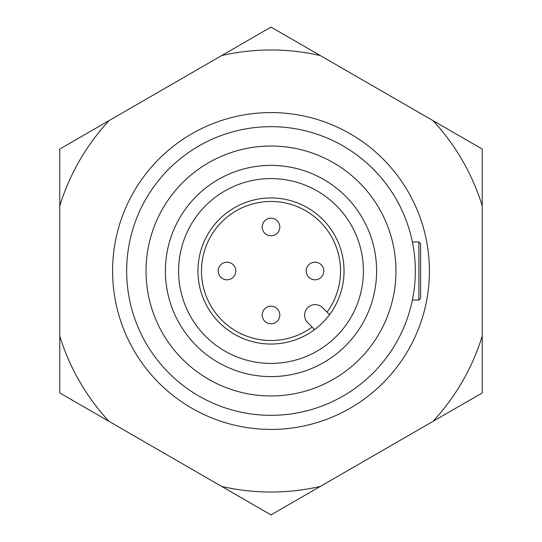 <?xml version="1.0" encoding="UTF-8"?>
<svg xmlns="http://www.w3.org/2000/svg" width="542" height="542" viewBox="0 0 542 542"><rect width="100%" height="100%" fill="white"/><g stroke="black" fill="none" stroke-linecap="round" stroke-linejoin="round"><path stroke-width="0.81" d="M420.619 271L420.619 298.283L418.858 300.044L418.858 241.956L420.619 243.717L420.619 271L420.619 254.279M420.619 298.283L420.619 287.721M323.804 271A8.801 8.801 0 0 1 315.004 279.801A8.801 8.801 0 0 1 306.203 271A8.801 8.801 0 0 1 315.004 262.199A8.801 8.801 0 0 1 323.804 271A8.801 8.801 0 0 0 315.004 262.199A8.801 8.801 0 0 0 306.203 271M271 218.196A8.801 8.801 0 0 1 279.801 226.996A8.801 8.801 0 0 1 271 235.797A8.801 8.801 0 0 1 262.199 226.996A8.801 8.801 0 0 1 271 218.196A8.801 8.801 0 0 0 262.199 226.996A8.801 8.801 0 0 0 271 235.797M218.196 271A8.801 8.801 0 0 1 226.996 262.199A8.801 8.801 0 0 1 235.797 271A8.801 8.801 0 0 1 226.996 279.801A8.801 8.801 0 0 1 218.196 271A8.801 8.801 0 0 0 226.996 279.801A8.801 8.801 0 0 0 235.797 271M271 323.804A8.801 8.801 0 0 1 262.199 315.004A8.801 8.801 0 0 1 271 306.203A8.801 8.801 0 0 1 279.801 315.004A8.801 8.801 0 0 1 271 323.804A8.801 8.801 0 0 0 279.801 315.004A8.801 8.801 0 0 0 271 306.203M327.063 312.124A69.525 69.525 0 0 0 271 201.475A69.525 69.525 0 0 0 201.475 271A69.525 69.525 0 0 0 312.124 327.063M271 197.952A73.048 73.048 0 0 0 197.952 271A73.048 73.048 0 0 0 271 344.048A73.048 73.048 0 0 0 344.048 271A73.048 73.048 0 0 0 271 197.952M271 146.028A124.972 124.972 0 0 1 395.972 271A124.972 124.972 0 0 1 271 395.972A124.972 124.972 0 0 1 146.028 271A124.972 124.972 0 0 1 271 146.028A124.972 124.972 0 0 0 146.028 271A124.972 124.972 0 0 0 271 395.972M271 112.58A158.42 158.42 0 0 1 429.42 271A158.42 158.42 0 0 1 271 429.42A158.42 158.42 0 0 1 112.58 271A158.42 158.42 0 0 1 271 112.58M271 126.665A144.335 144.335 0 0 1 415.335 271A144.335 144.335 0 0 1 271 415.335A144.335 144.335 0 0 1 126.665 271A144.335 144.335 0 0 1 271 126.665M271 165.391A105.609 105.609 0 0 1 376.609 271A105.609 105.609 0 0 1 271 376.609A105.609 105.609 0 0 1 165.391 271A105.609 105.609 0 0 1 271 165.391M271 178.589A92.411 92.411 0 0 1 363.411 271A92.411 92.411 0 0 1 271 363.411A92.411 92.411 0 0 1 178.589 271A92.411 92.411 0 0 1 271 178.589M314.645 329.577L307.714 322.653A10.562 10.562 0 0 1 307.714 307.714A10.562 10.562 0 0 1 322.653 307.714L329.577 314.645M482.224 392.95L432.956 421.391L482.224 392.95L482.224 336.067A221.021 221.021 0 0 1 432.956 421.391L320.268 486.459A221.021 221.021 0 0 1 221.732 486.459L271 514.9L320.268 486.459M59.776 149.05L109.044 120.609L59.776 149.05L59.776 205.933A221.021 221.021 0 0 1 109.044 120.609L221.732 55.541A221.021 221.021 0 0 1 320.268 55.541L271 27.1L221.732 55.541M271 27.1L432.956 120.609A221.021 221.021 0 0 1 482.224 205.933L482.224 336.067M271 514.9L109.044 421.391A221.021 221.021 0 0 1 59.776 336.067L59.776 205.933M59.776 336.067L59.776 392.95L109.044 421.391M482.224 205.933L482.224 149.05L432.956 120.609M418.858 300.044L412.381 300.044M418.858 241.956L412.381 241.956"/></g></svg>
